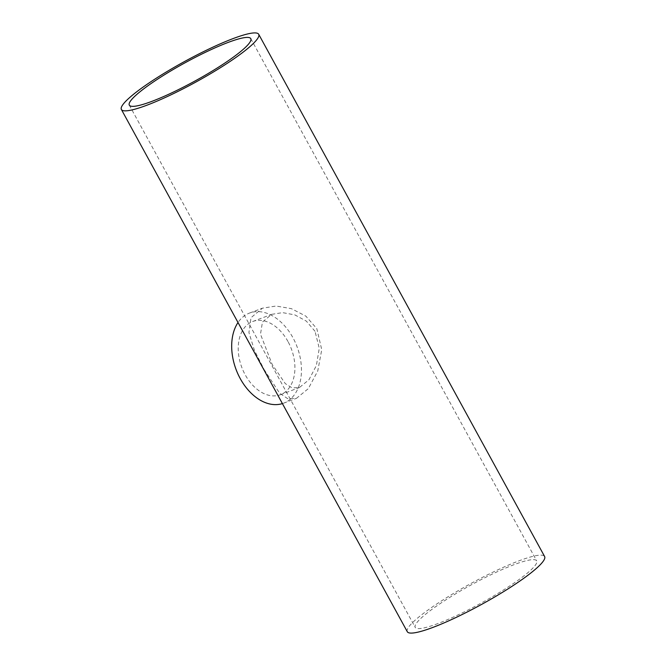 <?xml version="1.0" encoding="UTF-8"?>
<svg xmlns="http://www.w3.org/2000/svg" width="666" height="666" viewBox="0 0 666 666"><rect width="100%" height="100%" fill="white"/><g stroke="black" fill="none" stroke-linecap="round" stroke-linejoin="round"><path stroke-width="0.5" stroke-dasharray="3.33 2.5" d="M315.018 331.293L306.343 321.12L294.838 314.885L282.659 312.637L271.72 314.327L262.462 322.019L260.489 334.199L272.203 364.493L285.281 383.608L292.083 387.878L299.417 387.545L308.957 379.753L316.392 365.509L319.264 348.285L315.018 331.293M438.078 623.493A69.247 10.373 151.3 0 1 415.218 627.372A69.247 10.373 151.3 0 1 447.219 599A69.247 10.373 151.3 0 1 513.836 564.743A69.247 10.373 151.3 0 1 536.696 560.864A69.247 10.373 151.3 0 1 504.695 589.235A69.247 10.373 151.3 0 1 438.078 623.493M287.978 341.525A39.144 26.449 69.3 0 0 252.722 321.512A39.144 26.449 69.3 0 0 245.163 374.725A39.144 26.449 69.3 0 0 280.419 394.73A39.144 26.449 69.3 0 0 287.978 341.525M407.292 631.709A78.28 11.73 151.3 0 1 443.473 599.633A78.28 11.73 151.3 0 1 518.772 560.914A78.28 11.73 151.3 0 1 544.622 556.526M282.401 403.596A48.177 32.551 69.3 0 0 283.608 403.18A48.177 32.551 69.3 0 0 292.923 337.687A48.177 32.551 69.3 0 0 249.525 313.062A48.177 32.551 69.3 0 0 238.012 322.51M264.102 369.522L279.662 393.248L287.654 398.634L296.487 398.31L308.291 388.661L317.757 370.987L321.745 349.7L316.808 328.654L305.885 316.15L291.383 308.658L276.107 306.027L262.412 308.192L250.999 317.707L248.926 332.559L254.404 350.241L264.102 369.522M129.304 105.136L415.218 627.372M252.722 321.512L271.72 314.327M283.608 403.18L296.487 398.31M249.525 313.062L262.412 308.192M280.419 394.73L299.417 387.545M250.782 38.628L536.696 560.864"/><path stroke-width="1" d="M152.164 101.257A69.247 10.373 151.3 0 1 129.304 105.136A69.247 10.373 151.3 0 1 161.305 76.765A69.247 10.373 151.3 0 1 227.922 42.507A69.247 10.373 151.3 0 1 250.782 38.628A69.247 10.373 151.3 0 1 218.781 67A69.247 10.373 151.3 0 1 152.164 101.257M232.859 38.678A78.28 11.73 151.3 0 1 258.708 34.291A78.28 11.73 151.3 0 1 222.527 66.367A78.28 11.73 151.3 0 1 147.228 105.086A78.28 11.73 151.3 0 1 121.379 109.474A78.28 11.73 151.3 0 1 157.559 77.398A78.28 11.73 151.3 0 1 232.859 38.678M258.708 34.291L544.622 556.526A78.28 11.73 151.3 0 1 508.441 588.602A78.28 11.73 151.3 0 1 433.141 627.322A78.28 11.73 151.3 0 1 407.292 631.709L121.379 109.474M238.012 322.51A48.177 32.551 69.3 0 0 240.218 378.554A48.177 32.551 69.3 0 0 282.401 403.596"/></g></svg>

